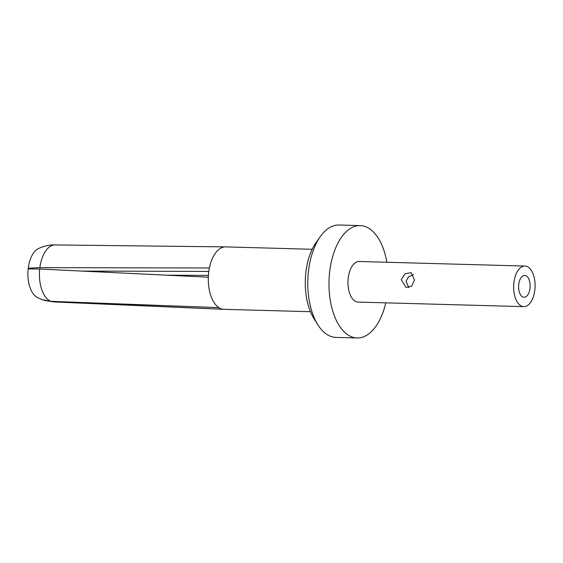 <?xml version="1.0" encoding="UTF-8"?>
<svg xmlns="http://www.w3.org/2000/svg" width="563" height="563" viewBox="0 0 563 563"><rect width="100%" height="100%" fill="white"/><g stroke="black" fill="none" stroke-linecap="round" stroke-linejoin="round"><path stroke-width="0.84" d="M208.338 277.207A31.225 16.489 91.6 0 0 218.873 307.644L50.874 301.332A28.509 15.053 91.6 0 1 39.691 269.03L208.338 277.207A31.225 16.489 -88.4 0 1 208.69 272.534A31.225 16.489 -88.4 0 1 209.408 267.988L39.853 267.65A28.509 15.053 91.6 0 1 55.132 244.926L225.524 246.89A31.225 16.489 91.6 0 0 209.408 267.988M225.904 246.904A31.225 16.489 91.6 0 0 225.664 246.897A31.225 16.489 91.6 0 0 225.524 246.89M53.569 301.916L223.807 309.319A31.225 16.489 91.6 0 1 223.708 309.319L51.599 301.585A28.509 15.053 91.6 0 0 53.569 301.916A28.509 15.053 91.6 0 0 53.696 301.923L42.894 299.945M223.807 309.319A31.225 16.489 91.6 0 0 223.947 309.326L310.473 311.705M39.853 267.65L28.241 268.171A25.251 13.329 -88.4 0 1 38.277 248.67C43.64 246.031 49.298 244.785 55.258 244.933A28.509 15.053 91.6 0 0 55.132 244.926M51.599 301.585L44.097 300.346M223.708 309.319A31.225 16.489 -88.4 0 1 218.873 307.644M360.229 225.601A56.209 29.677 -88.4 0 0 329.672 271.76A56.209 29.677 91.6 0 0 357.139 337.983L335.928 337.399A56.209 29.677 -88.4 0 1 317.821 324.71L313.922 318.489A48.404 25.553 -88.4 0 1 305.871 272.386A48.404 25.553 -88.4 0 1 316.012 242.688L320.241 236.692A56.209 29.677 -88.4 0 1 339.025 225.017L360.229 225.601A56.209 29.677 -88.4 0 1 386.908 262.259M317.821 324.71A56.209 29.677 -88.4 0 1 308.468 271.176A56.209 29.677 -88.4 0 1 320.241 236.692M357.139 337.983A56.209 29.677 91.6 0 0 385.789 302.845M348.208 278.171A20.296 10.718 -88.4 0 1 359.243 261.499L524.934 266.06A20.296 10.718 -88.4 0 1 534.85 289.973A20.296 10.718 91.6 0 1 523.815 306.638L358.124 302.085A20.296 10.718 91.6 0 1 348.208 278.171M523.815 306.638A20.296 10.718 91.6 0 1 513.899 282.725A20.296 10.718 -88.4 0 1 524.934 266.06M401.229 279.628L405.043 273.766L411.159 272.689L414.488 279.994L411.68 286.194L406.057 287.447L401.229 279.628M413.495 274.533L408.576 276.82L406.064 281.296L408.815 287.693M525.617 275.596A10.929 5.771 91.6 0 0 524.674 275.42A10.929 5.771 91.6 0 0 518.65 285.293A10.929 5.771 91.6 0 0 523.133 297.102A10.929 5.771 91.6 0 0 524.076 297.271A10.929 5.771 91.6 0 0 530.1 287.404A10.929 5.771 91.6 0 0 525.617 275.596M166.465 275.166L208.43 275.427M41.838 299.565L36.94 297.25A25.251 13.329 -88.4 0 1 28.15 268.938L39.691 269.03M41.852 299.572L50.874 301.332M208.831 271.408L82.261 271.084M28.241 268.171L30.219 268.854M312.191 249.275L225.664 246.897"/></g></svg>
